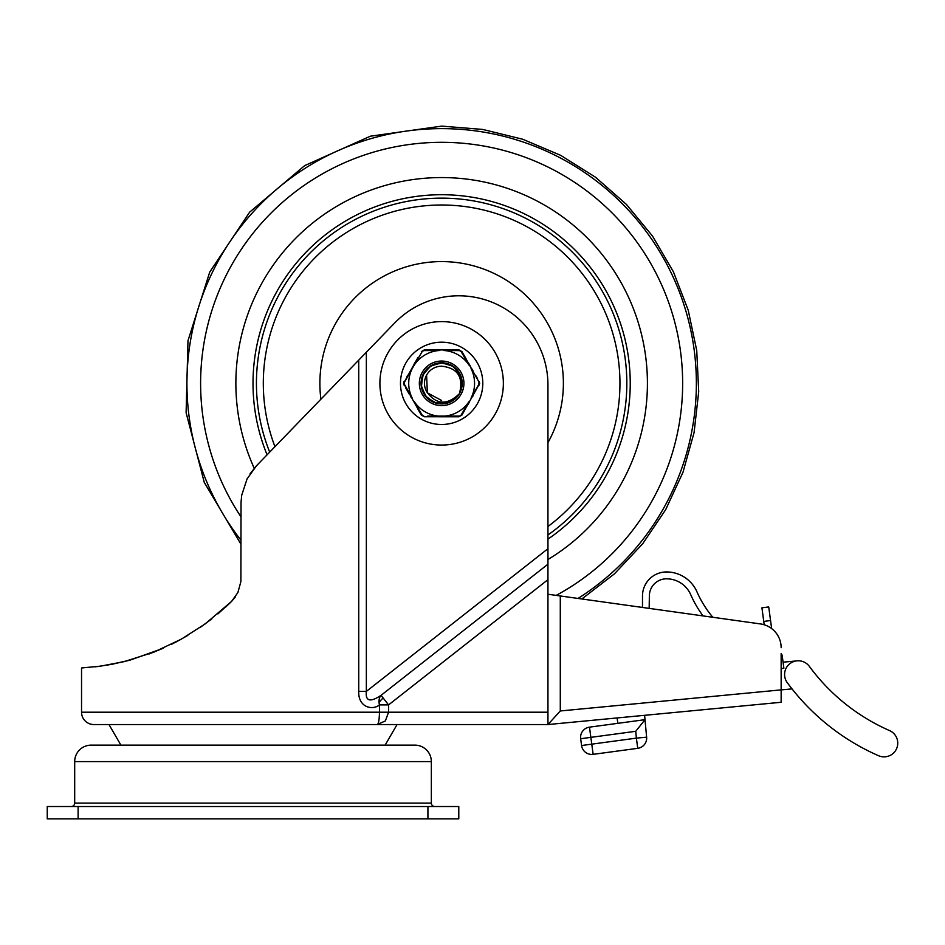 <?xml version="1.0" encoding="UTF-8"?>
<svg xmlns="http://www.w3.org/2000/svg" width="945" height="945" viewBox="0 0 945 945"><rect width="100%" height="100%" fill="white"/><g stroke="black" fill="none" stroke-linecap="round" stroke-linejoin="round"><path stroke-width="1.42" d="M47.25 818.878L458.786 818.878L458.786 806.522L47.25 806.522L47.25 818.878L47.25 806.522M434.771 806.522A3.426 3.426 0 0 1 431.345 803.096L74.69 803.096A3.426 3.426 0 0 1 71.253 806.522M74.69 803.096L74.69 761.587A16.467 16.467 0 0 1 91.145 745.132L414.89 745.132A16.467 16.467 0 0 1 431.345 761.587L431.345 803.096M120.913 745.132L108.982 724.555L93.886 724.555L377.232 724.555L385.359 720.941L388.572 712.211L388.572 704.899L379.477 704.899A12.344 8.529 61.1 0 1 379.087 702.714A12.344 8.529 61.1 0 1 381.059 695.331C370.216 702.548 365.313 701.237 366.353 691.409L366.353 352.249L394.715 322.954A89.161 89.161 0 0 1 547.946 384.958L547.946 724.555L781.149 702.277L781.149 653.574A5.197 5.197 0 0 1 782.259 656.149L783.877 668.198L781.149 668.564M547.946 548.714L366.353 691.409L358.734 691.409C358.108 707.451 372.531 710.675 379.477 704.899L379.477 712.211C379.288 719.984 378.532 724.106 377.232 724.555L547.946 724.555L560.29 710.971L560.29 595.964L760.465 623.936A24.003 24.003 0 0 1 781.149 647.715M93.886 724.555A12.344 12.344 0 0 1 81.542 712.211L81.542 667.973L100.595 666.142L124.102 661.642L153.811 652.18L181.275 639.186L205.171 623.913L231.596 601.398L217.893 613.907M108.982 724.555L397.054 724.555L385.123 745.132M441.634 342.184A41.155 41.155 0 0 1 482.789 383.339A41.155 41.155 0 0 1 441.634 424.482A41.155 41.155 0 0 1 400.479 383.339A41.155 41.155 0 0 1 441.634 342.184M171.258 644.443L181.263 639.198M366.353 352.249L256.449 465.802L247.082 478.879L241.719 495.204L241.034 502.244L240.892 581.529L237.904 592.515L231.596 601.398L235.329 596.957M163.367 648.164L149.263 653.916M128.213 660.59L107.86 665.02M98.752 666.39L95.197 666.827M250.094 473.74L256.449 465.802M97.689 666.532L112.431 664.193L130.422 660L162.268 648.648M176.16 641.95L187.807 635.406M199.915 627.634L211.94 618.774M225.855 606.891L231.596 601.398M560.29 595.964L547.946 594.24M241.01 544.285L204.262 482.375L186.106 412.693L187.984 340.72L209.731 272.077L249.657 212.152L304.633 165.647L370.345 136.21L441.634 126.122L482.694 129.43L522.703 139.234L560.621 155.311L595.504 177.223L626.429 204.427L652.617 236.226L673.395 271.794L688.232 310.22L696.737 350.524L698.709 391.667L694.079 432.597L682.987 472.264L665.693 509.65L642.659 543.8L614.463 573.828L581.837 598.976L642.222 607.411A104.694 104.694 0 0 0 642.494 606.253L642.494 595.964A24.003 24.003 0 0 1 666.497 571.949A33.276 33.276 0 0 1 696.961 591.842A104.694 104.694 0 0 0 712.825 617.274L760.465 623.936M649.05 608.367L703.009 615.904A111.545 111.545 0 0 1 690.689 594.606A26.425 26.425 0 0 0 666.497 578.812A17.152 17.152 0 0 0 649.357 595.964L649.18 607.753A111.545 111.545 0 0 1 649.05 608.367M897.75 743.136A13.714 13.714 0 0 1 878.519 755.705A225.89 225.89 0 0 1 787.244 682.621A13.714 13.714 0 0 1 794.024 661.465A13.714 13.714 0 0 1 809.345 666.367A198.45 198.45 0 0 0 889.54 730.579A13.714 13.714 0 0 1 897.75 743.136M644.644 715.318A13.714 13.714 0 0 0 644.691 716.275L645.01 719.665L635.749 731.3L636.375 738.128L591.771 744.152L589.479 727.154A10.289 10.289 0 0 0 580.667 738.73L581.577 745.522A10.289 10.289 0 0 0 593.153 754.346L591.771 744.152L581.577 745.522M644.431 744.542A10.289 10.289 0 0 0 646.628 737.183L636.375 738.128L637.757 748.322A10.289 10.289 0 0 0 646.628 737.183A10.289 10.289 0 0 1 644.431 744.542A10.289 10.289 0 0 0 646.628 737.183L645.01 719.665L589.479 727.154M617.829 723.327L617.097 717.952M792.028 688.893L781.149 689.897M783.062 662.173L795.914 660.992M585.534 752.338A10.289 10.289 0 0 0 593.153 754.346L637.757 748.322M763.761 621.432L770.553 620.522L768.722 606.926L761.93 607.836L764.198 624.763M782.259 656.149A5.197 5.197 0 0 0 781.149 653.574M770.553 620.522L771.64 628.567M547.946 559.511A205.762 205.762 0 0 0 441.634 177.565A205.762 205.762 0 0 0 254.217 468.259A205.762 205.762 0 0 1 441.634 177.565A205.762 205.762 0 0 1 547.946 559.511M547.946 442.662A121.74 121.74 0 0 0 441.634 261.588A121.74 121.74 0 0 0 320.922 399.192M547.946 534.964A185.185 185.185 0 0 0 441.634 198.143A185.185 185.185 0 0 0 269.691 452.123A185.185 185.185 0 0 1 441.634 198.143M441.681 366.188A17.152 17.152 0 0 0 426.762 391.868C436.306 404.897 447.198 405.499 459.435 393.663L462.105 385.465L459.991 374.031L452.029 365.573L440.748 362.774L429.751 366.53L422.545 375.649L421.423 387.214L426.738 397.538L436.803 403.338L448.402 402.771L457.841 396.014L459.424 393.663C463.676 377.185 457.758 368.018 441.681 366.188M426.585 375.13L427.364 392.837L441.598 400.479L427.364 392.837L426.585 375.13L427.364 392.837L441.598 400.479L427.364 392.837L426.585 375.13L427.364 392.837L441.598 400.479L427.364 392.837L426.585 375.13L427.364 392.837L441.598 400.479L427.364 392.837L426.585 375.13L427.364 392.837L441.598 400.479M424.482 383.292A17.152 17.152 0 0 1 426.467 375.33M441.681 362.762L430.542 365.998L422.935 374.763L421.269 386.245L426.077 396.794L435.834 403.078L447.434 403.078L457.191 396.805L459.4 393.711L457.203 396.782L447.457 403.066L435.869 403.09L426.101 396.829L421.269 386.292L422.911 374.811L430.495 366.034L441.61 362.762L452.749 366.01L460.345 374.775L461.999 386.257L459.459 393.616L462.01 386.233L460.345 374.763L452.738 366.01L441.61 362.762L430.495 366.034L422.911 374.799L421.269 386.269L426.089 396.817L435.834 403.078L447.422 403.078L457.179 396.817L459.4 393.711L457.096 396.912L447.316 403.113L435.739 403.042L426.018 396.735L421.257 386.186L422.947 374.728L430.566 365.987L441.681 362.762L452.797 366.046L460.369 374.822L461.999 386.292L459.459 393.616L461.987 386.41L460.416 374.929L452.903 366.117L441.823 362.762L430.684 365.916L423.006 374.586L421.234 386.032L425.923 396.616L435.574 402.995L447.15 403.161L456.978 397.042L459.4 393.711L456.825 397.219L446.926 403.22L435.361 402.936L425.77 396.439L421.21 385.808L423.1 374.397L430.861 365.809L442.024 362.762L453.068 366.223L460.498 375.106L461.951 386.588L459.459 393.616L461.916 386.836L460.593 375.33L453.281 366.365L442.284 362.774L431.085 365.668L423.218 374.149L421.175 385.536L425.593 396.227L435.09 402.842L446.642 403.291L456.624 397.432L459.388 393.722L456.376 397.691L446.312 403.373L434.771 402.735L425.392 395.967L421.139 385.206L423.372 373.866L431.357 365.502L442.603 362.785L453.529 366.542L460.711 375.614L461.857 387.119L459.459 393.604L461.786 387.474L460.841 375.945L453.34 366.412L441.87 362.762L430.4 366.093L422.758 375.153L421.364 386.848L426.538 397.313L436.519 403.267L448.143 402.853L457.687 396.215L459.4 393.699M442.945 416.225L443.465 416.202A32.921 32.921 0 0 0 469.169 401.389L461.03 415.198L459.494 416.072L427.66 416.107M417.749 357.836L403.55 383.316L421.328 415.044L424.293 416.757L458.939 416.78L461.916 415.068L479.717 383.351L461.951 351.623L458.975 349.91L424.329 349.886L421.364 351.599A1.713 0.685 30 0 1 422.25 351.481L423.773 350.595L439.803 350.465A32.921 32.921 0 0 0 414.099 365.29L422.25 351.481L423.773 350.595L429.703 350.524M457.285 416.107L459.494 416.072A1.713 0.685 -90 0 1 458.939 416.78L456.116 416.78M463.924 383.351A22.29 22.29 0 0 0 441.646 361.049A22.29 22.29 0 0 0 419.344 383.327A22.29 22.29 0 0 0 441.622 405.629A22.29 22.29 0 0 0 463.924 383.351M421.057 383.327A20.577 20.577 0 0 1 441.646 362.762A20.577 20.577 0 0 1 462.211 383.351A20.577 20.577 0 0 1 441.622 403.917A20.577 20.577 0 0 1 421.057 383.327M414.099 365.29L412.256 368.479L414.099 365.29M479.257 385.076A1.713 0.685 -150 0 0 478.914 384.237L471.012 398.188A32.921 32.921 0 0 0 471.035 368.515L473.091 372.117M412.233 398.152L404.354 384.202L404.354 382.43L412.256 368.479A32.921 32.921 0 0 0 412.233 398.152M469.192 365.313A32.921 32.921 0 0 0 443.5 350.465L459.53 350.619L461.065 351.493L469.192 365.313M421.328 415.044A1.713 0.685 -30 0 0 422.214 415.174L414.087 401.353A32.921 32.921 0 0 0 439.768 416.202M427.116 416.769L424.293 416.757A1.713 0.685 90 0 1 423.738 416.06L422.214 415.174M429.432 416.131L435.09 416.178M420.159 413.036L417.725 408.807M411.394 397.821L410.744 396.699M409.48 394.514L405.771 388.076M407 376.441L407.614 375.366M413.969 364.392L415.257 362.159M423.773 350.595A1.713 0.685 90 0 1 424.329 349.886L458.975 349.91A1.713 0.685 90 0 1 459.53 350.619M458.833 350.607L457.321 350.583M463.711 354.67L466.168 358.935M468.673 363.293L470.61 366.636M471.874 368.845L473.161 371.078M475.666 375.413L477.497 378.591M473.15 395.636L472.5 396.746M469.299 402.286L468.023 404.507M464.29 410.969L463.074 413.059M461.916 415.068A1.713 0.685 -150 0 1 461.03 415.198L459.494 416.072M479.257 381.638A1.713 0.685 150 0 1 478.926 382.465L478.914 384.237M461.951 351.623A1.713 0.685 150 0 0 461.065 351.493M404.011 381.603A1.713 0.685 30 0 0 404.354 382.43M404.011 385.028A1.713 0.685 -30 0 1 404.354 384.202M78.116 818.878L78.116 806.522M74.69 761.587L431.345 761.587M427.92 806.522L427.92 818.878M547.946 579.675L388.572 704.899L381.059 695.331L547.946 564.2M547.946 712.211L81.542 712.211M379.087 702.714A12.344 8.729 141.8 0 1 383.186 698.036M441.634 445.06A61.732 61.732 0 0 0 503.366 383.339A61.732 61.732 0 0 0 441.634 321.607A61.732 61.732 0 0 0 379.902 383.339A61.732 61.732 0 0 0 441.634 445.06M358.734 360.116L358.734 691.409M781.149 689.874L560.29 710.971M582.675 731.111A10.289 10.289 0 0 0 580.667 738.73L635.749 731.3M547.946 526.507A178.333 178.333 0 0 0 441.634 205.006A178.333 178.333 0 0 0 274.948 446.702M547.946 539.134A188.622 188.622 0 0 0 441.634 194.717A188.622 188.622 0 0 0 267.081 454.817M241.01 516.915A241.022 241.022 0 0 1 441.634 142.317A241.022 241.022 0 0 1 556.203 595.385M241.01 540.256A254.701 254.701 0 0 1 441.634 128.626A254.701 254.701 0 0 1 578.033 598.445"/></g></svg>
